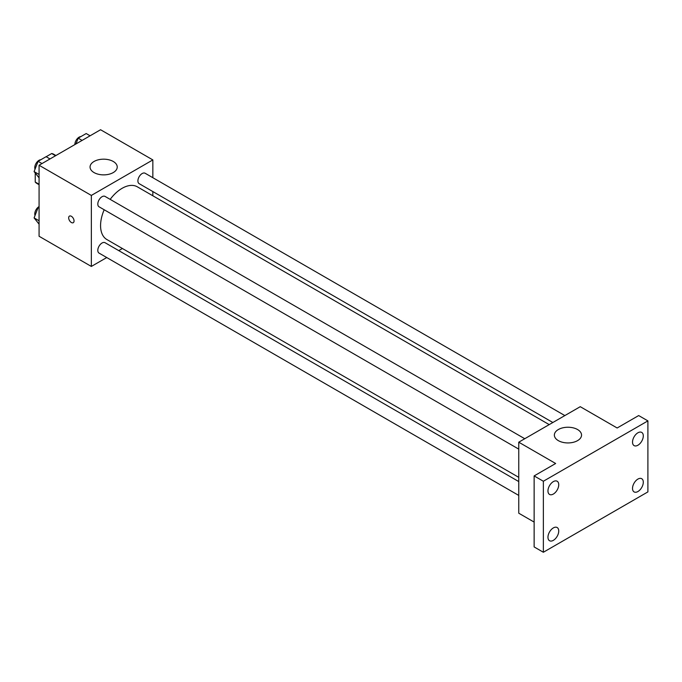 <?xml version="1.0" encoding="UTF-8"?>
<svg xmlns="http://www.w3.org/2000/svg" width="682" height="682" viewBox="0 0 682 682"><rect width="100%" height="100%" fill="white"/><g stroke="black" fill="none" stroke-linecap="round" stroke-linejoin="round"><path stroke-width="1.02" d="M46.146 156.732L51.696 153.527A16.837 9.719 120 0 1 53.648 154.217L55.915 155.53M39.079 184.259L35.234 182.043A16.837 9.719 120 0 0 36.802 183.381L39.079 184.694M35.234 182.043L35.234 173.211M55.54 155.743L51.696 153.527M106.75 257.549L91.345 266.44L39.079 236.262L39.079 165.249L100.569 129.742L152.845 159.92L152.845 177.704M122.402 248.512L118.753 250.618M104.176 209.766A30.443 17.579 120 0 0 100.569 225.606A30.443 17.579 120 0 0 106.878 239.544L518.755 477.34M549.198 424.613L137.321 186.817A30.443 17.579 120 0 0 110.177 199.366M152.845 191.565L152.845 195.785M91.345 266.44L91.345 195.427L152.845 159.92M564.849 415.577L145.147 173.262A6.002 3.461 120 0 0 140.518 174.865A6.002 3.461 120 0 0 137.9 180.909A6.002 3.461 120 0 0 139.145 183.654L552.855 422.508M518.755 481.56L105.045 242.707A6.002 3.461 120 0 0 100.424 244.318A6.002 3.461 120 0 0 97.807 250.354A6.002 3.461 120 0 0 99.052 253.099L518.755 495.422M518.755 449.123L99.052 206.799A6.002 3.461 -60 0 1 99.052 199.877A6.002 3.461 -60 0 1 105.045 196.407L524.756 438.722M91.345 195.427L39.079 165.249M94.039 172.572A13.589 7.843 180 0 1 90.058 167.022A13.589 7.843 180 0 1 103.647 159.179A13.589 7.843 180 0 1 117.236 167.022A13.589 7.843 180 0 1 108.847 174.277A13.589 7.843 180 0 1 94.039 172.572M74.048 220.951A3.802 2.199 60 0 1 73.264 222.69A3.802 2.199 60 0 1 69.462 220.491A3.802 2.199 60 0 1 69.462 216.1A3.802 2.199 60 0 1 72.394 217.115A3.802 2.199 60 0 1 74.048 220.951M73.264 222.69A3.802 2.199 60 0 1 69.462 220.491A3.802 2.199 60 0 1 69.462 216.1M534.134 522.08L518.755 513.205L518.755 442.192L580.254 406.685L617.15 427.989L638.676 415.56L647.9 420.888L647.9 491.901L543.358 552.258L534.134 546.93L534.134 475.917L555.651 463.496L518.755 442.192M543.358 552.258L543.358 481.245L534.134 475.917M543.358 481.245L647.9 420.888M558.345 440.64A13.589 7.843 180 0 1 554.364 435.09A13.589 7.843 180 0 1 567.953 427.239A13.589 7.843 180 0 1 581.541 435.09A13.589 7.843 180 0 1 573.153 442.337A13.589 7.843 180 0 1 558.345 440.64M637.909 445.235A7.621 4.399 -60 0 1 634.098 445.61A7.621 4.399 -60 0 1 632.93 439.506A7.621 4.399 -60 0 1 637.909 432.789A7.621 4.399 -60 0 1 641.719 432.414A7.621 4.399 -60 0 1 642.887 438.517A7.621 4.399 -60 0 1 637.909 445.235M553.349 494.049A7.621 4.399 -60 0 1 549.539 494.433A7.621 4.399 -60 0 1 548.371 488.321A7.621 4.399 -60 0 1 553.349 481.611A7.621 4.399 -60 0 1 557.16 481.236A7.621 4.399 -60 0 1 558.328 487.34A7.621 4.399 -60 0 1 553.349 494.049M553.349 540.349A7.621 4.399 -60 0 1 549.539 540.732A7.621 4.399 -60 0 1 548.371 534.62A7.621 4.399 -60 0 1 553.349 527.911A7.621 4.399 -60 0 1 557.16 527.536A7.621 4.399 -60 0 1 558.328 533.639A7.621 4.399 -60 0 1 553.349 540.349M637.909 491.534A7.621 4.399 -60 0 1 634.098 491.91A7.621 4.399 -60 0 1 632.93 485.806A7.621 4.399 -60 0 1 637.909 479.088A7.621 4.399 -60 0 1 641.719 478.713A7.621 4.399 -60 0 1 642.887 484.817A7.621 4.399 -60 0 1 637.909 491.534M39.079 177.849L34.1 171.6L38.098 161.31L46.086 156.69L49.991 158.949M39.079 174.473L34.1 171.6M42.003 163.561L38.098 161.31M40.809 159.733A6.002 3.461 120 0 0 34.773 167.661A6.002 3.461 120 0 0 35.029 169.204M75.932 143.97L78.191 138.156L86.179 133.544L90.084 135.795M82.096 140.415L78.191 138.156M80.911 136.588A6.002 3.461 120 0 0 74.867 144.516A6.002 3.461 120 0 0 74.867 144.584M39.079 224.148L34.1 217.899L38.098 207.609L39.079 207.038M39.079 220.772L34.1 217.899M39.079 208.172L38.098 207.609M39.079 206.578A6.002 3.461 120 0 0 34.773 213.96A6.002 3.461 120 0 0 35.029 215.503"/></g></svg>
